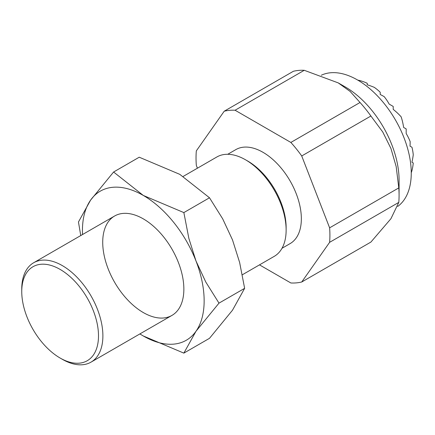 <?xml version="1.0" encoding="UTF-8"?>
<svg xmlns="http://www.w3.org/2000/svg" width="435" height="435" viewBox="0 0 435 435"><rect width="100%" height="100%" fill="white"/><g stroke="black" fill="none" stroke-linecap="round" stroke-linejoin="round"><path stroke-width="0.65" d="M321.302 75.244A76.022 43.891 60 0 1 379.222 97.799A76.022 43.891 60 0 1 411.254 173.07A76.022 43.891 60 0 1 397.688 206.462M304.255 70.301L235.085 110.24A94.667 54.658 -120 0 0 224.215 111.208L293.386 71.275A94.667 54.658 60 0 1 304.255 70.301L338.229 82.889L350.202 91.497L360.028 102.502A94.667 54.658 60 0 1 370.903 116.025L382.746 131.979L390.929 148.449L396.182 166.616L398.786 187.904A94.667 54.658 60 0 1 399.08 195.32L399.08 180.095A76.022 43.891 -120 0 0 345.33 86.989L338.229 82.889L345.33 86.989M227.739 154.284L235.835 149.607A54.266 31.331 60 0 1 262.974 152.299A54.266 31.331 60 0 1 298.426 200.122A54.266 31.331 60 0 1 290.107 243.605L282.005 248.282M242.349 274.762L274.251 256.345A57.376 33.125 -120 0 0 286.132 230.082L286.132 227.548A54.266 31.331 -120 0 0 247.76 161.081L245.563 159.814A57.376 33.125 -120 0 0 216.875 156.97L183.227 176.398M286.132 230.082A57.376 33.125 -120 0 0 245.563 159.814M21.75 291.564L21.75 289.03A57.376 33.125 60 0 1 33.631 262.767A57.376 33.125 60 0 1 62.319 265.606A57.376 33.125 60 0 1 102.888 335.874A57.376 33.125 60 0 1 91.007 362.143A57.376 33.125 60 0 1 62.319 359.299L60.122 358.032A54.266 31.331 -120 0 0 98.495 335.874A54.266 31.331 -120 0 0 60.122 269.412A54.266 31.331 -120 0 0 21.75 291.564A54.266 31.331 -120 0 0 60.122 358.032M399.08 195.32A94.667 54.658 60 0 1 398.786 202.395L390.929 218.718L370.903 242.072L301.727 282.005L329.616 242.333A94.667 54.658 -120 0 0 329.909 235.253A94.667 54.658 -120 0 0 329.616 227.837L398.786 187.904M224.215 111.208L196.326 150.885A94.667 54.658 -120 0 0 196.033 157.959A94.667 54.658 -120 0 0 196.326 165.376L197.425 168.204M259.488 264.866L290.857 282.978A94.667 54.658 -120 0 0 301.727 282.005M398.786 202.395L329.616 242.333M370.903 116.025L301.727 155.964A94.667 54.658 -120 0 0 290.857 142.441L360.028 102.502M290.857 142.441L235.085 110.24M329.616 227.837L301.727 155.964M411.254 172.744A61.487 50.204 -60 0 0 411.961 170.553A70.127 57.262 180 0 0 413.25 162.978L411.945 162.222A67.604 55.201 -60 0 0 413.25 154.816A70.127 57.262 180 0 0 411.961 147.242L410.015 146.122A70.878 57.871 -60 0 0 410.156 141.614A70.127 57.262 180 0 0 406.181 133.55L406.181 128.918L403.631 127.444A71.688 58.535 -60 0 0 401.152 116.83A71.688 58.535 180 0 0 393.202 109.375L393.202 106.428L389.189 104.112A70.127 57.262 -60 0 0 384.192 96.641A70.878 57.871 180 0 0 380.217 94.509L380.217 92.263A70.127 57.262 -60 0 0 374.301 87.359A67.604 55.201 180 0 0 367.238 84.787L367.238 83.281A70.127 57.262 -60 0 0 360.033 80.611A61.487 50.204 180 0 0 357.782 80.127M183.858 289.128A57.376 33.125 -120 0 0 143.294 218.859A57.376 33.125 -120 0 0 102.72 242.284A57.376 33.125 -120 0 0 143.289 312.553A57.376 33.125 -120 0 0 183.858 289.128M139.869 333.933L143.289 335.972L183.858 353.122L195.995 331.263L218.995 303.135L205.788 282.038L195.995 260.995L188.866 238.418L183.858 212.584L143.289 195.435L113.595 172.015L90.589 200.143L78.458 221.997L80.747 235.563M139.907 333.911A86.059 49.688 -120 0 0 143.289 335.972A86.059 49.688 -120 0 0 195.995 331.263A86.059 49.688 -120 0 0 204.145 300.841A86.059 49.688 -120 0 0 195.995 260.995A86.059 49.688 -120 0 0 143.289 195.435A86.059 49.688 -120 0 0 90.589 200.143A86.059 49.688 -120 0 0 82.438 230.572A86.059 49.688 -120 0 0 82.53 234.536M113.595 172.015L139.233 157.209L179.802 174.353L209.501 197.778L222.709 218.876L232.507 239.919L239.636 262.495L244.639 288.334L232.507 310.188L209.501 338.316L183.858 353.122M209.501 197.778L183.858 212.584M244.639 288.334L218.995 303.135M171.977 315.391L91.007 362.143M114.606 216.016L33.631 262.767"/></g></svg>
